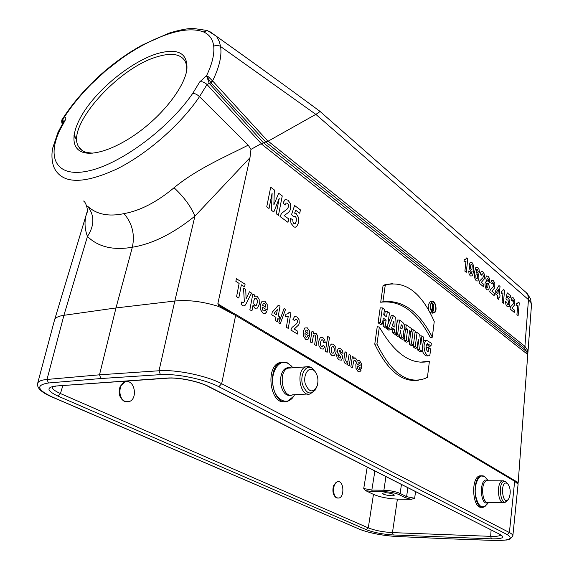 <?xml version="1.0" encoding="UTF-8"?>
<svg xmlns="http://www.w3.org/2000/svg" width="569" height="569" viewBox="0 0 569 569"><rect width="100%" height="100%" fill="white"/><g stroke="black" fill="none" stroke-linecap="round" stroke-linejoin="round"><path stroke-width="0.85" d="M337.865 498.088L336.371 497.825C333.157 495.478 332.189 491.495 333.462 485.869L337.218 481.723L338.05 481.68M127.335 401.87L124.298 401.38C119.376 398.037 118.011 393.008 120.194 386.294L124.846 381.97L126.346 381.735M55.997 386.166L52.348 386.636C51.772 388.599 54.475 390.903 60.456 393.549L368.285 527.89L373.463 494.383L365.661 490.642L363.733 488.508L371.827 490.101L383.89 490.229C390.306 490.499 395.725 491.58 400.142 493.458L406.607 496.666L414.652 498.273L411.245 499.347L397.397 499.12L392.461 532.612L490.649 536.347C496.588 536.553 499.98 536.055 500.827 534.853M373.463 494.383C380.035 497.135 388.008 498.714 397.397 499.12M411.245 499.347L405.462 497.783L398.983 494.589C395.014 492.889 390.135 491.922 384.36 491.687L372.297 491.545L365.661 490.642M385.263 492.683C390.327 493.046 393.328 493.871 394.267 495.151C394.21 496.765 381.984 494.802 382.588 493.28L385.263 492.683M483.351 500.535L484.923 500.564M368.285 527.89C374.95 530.486 383.008 532.058 392.461 532.612L393.236 534.96C382.745 534.305 373.797 532.556 366.386 529.725L368.285 527.89M444.972 538.679L494.845 540.45C509.568 540.657 513.7 538.701 507.249 534.597L218.83 386.714C204.847 379.295 176.376 373.392 160.401 374.644L100.919 378.527L99.504 374.815L115.984 307.943L174.825 301.029C187.962 299.671 202.564 301.47 218.638 306.456L217.891 303.419L249.976 157.72L194.932 216.099C190.892 206.433 183.929 196.981 174.05 187.749C197.03 168.701 226.889 156.084 248.198 145.152L250.972 149.391L249.976 157.72M37.59 383.542L37.703 383.129C38.507 381.187 41.608 379.964 47.007 379.452L63.927 315.304L115.984 307.943L132.349 247.231C135.052 234.577 132.278 223.375 124.028 213.617C140.209 210.701 156.88 202.08 174.05 187.749M428.727 347.616L428.201 351.919C425.626 349.586 425.335 346.798 427.333 343.548L431.01 345.938L431.345 343.214L426.878 340.454C421.437 342.161 424.737 357.894 429.837 355.589L430.641 348.961L428.727 347.616L426.658 347.517L426.359 349.935M425.832 340.44L424.844 340.418L423.187 341.741M422.12 350.248C423.542 354.38 425.477 356.272 427.931 355.924M426.75 344.131L429.097 346.407L431.01 345.938M410.811 332.061L409.239 344.217L411.458 345.746L413.386 345.312L415.199 331.186L413.215 329.778L411.387 343.932L409.239 344.217M399.538 320.091L397.617 334.444L399.687 335.866L400.405 330.504L401.494 337.111L404.018 338.854L403.115 331.663C405.441 328.996 405.341 325.916 402.831 322.417L399.538 320.091L397.432 320.02L396.28 328.562M395.547 333.946L395.441 334.743L397.738 336.322L399.687 335.866M399.182 335.987L399.367 337.438L402.148 339.344L404.018 338.854M392.717 283.647L385.91 284.45L383.093 285.382L380.704 302.253C400.256 299.806 416.821 311.627 430.413 337.73L432.333 337.168L434.247 321.499C422.106 293.789 406.693 281.427 387.994 284.408L385.227 285.325L382.909 301.776L380.704 302.253M386.657 327.63L386.33 328.484L388.677 330.098L390.668 329.657L391.465 327.538L394.317 329.515L392.176 329.842L392.304 332.588L394.623 334.181L396.529 333.697L395.725 317.388L393.321 315.688L391.237 315.639L387.859 324.479M390.924 328.974L392.176 329.842M515.777 481.274L518.195 482.363L527.698 355.22L526.759 351.734L523.893 347.531L265.865 142.094L211.028 82.882L209.264 83.373L263.419 142.776L526.759 351.734L527.897 350.696L527.698 355.191M261.207 143.658L250.972 149.391M217.891 303.419L220.971 306.855L235.353 314.18L235.63 315.439L218.638 306.456M413.329 345.326L413.13 346.891L415.228 348.335L417.155 347.908L418.265 339.145L419.417 349.466L417.319 349.771L420.071 351.663L421.999 351.244L423.749 337.239L421.899 335.93L419.865 335.838M417.113 347.915L417.319 349.771M409.445 332.339L411.408 331.919L411.814 328.79L406.287 324.871L405.868 328.014L404.822 328.164M404.715 329.024L405.491 329.565L404.033 340.639L406.28 342.189L408.215 341.749L409.659 330.681L411.408 331.919M430.975 301.513L430.228 301.52L428.123 305.105L428.635 309.984M429.958 312.395L432.333 313.163L433.578 312.907M379.352 327.004L376.963 343.953C391.301 373.058 407.283 384.58 424.915 378.534L427.447 377.304L429.41 361.187L427.483 361.678C410.327 364.715 394.281 353.157 379.352 327.004L377.226 326.777L374.765 344.153C387.61 370.753 402.29 382.752 418.791 380.142M429.41 361.187L420.178 362.19M387.333 311.442L386.586 316.855L383.719 314.849L384.48 309.422L382.34 307.907L380.206 307.843L378.079 322.815L380.476 324.465L382.439 323.989L383.271 318.078L386.138 320.07L383.947 320.39L383.122 326.279L385.49 327.908L387.453 327.438L389.452 312.943L387.333 311.442L385.206 311.378L384.63 315.482M383.037 319.757L383.947 320.39M100.919 378.527L48.443 382.994L47.007 379.452L99.504 374.815L159.014 370.76L174.818 301.029L194.932 216.099C173.296 233.582 152.435 243.959 132.349 247.231C113.217 250.552 98.245 246.96 87.441 236.455C84.525 228.61 84.255 220.936 86.637 213.432C89.063 210.374 84.888 200.316 83.38 201.07M54.652 319.65L87.157 211.668M54.425 320.411L54.631 319.721C55.591 317.502 58.692 316.037 63.92 315.326M481.879 507.185C472.419 509.689 470.378 477.256 479.887 475.833L481.481 475.798M284.856 401.629C270.168 405.036 265.026 366.543 279.656 362.617L282.487 362.183M518.195 482.363L517.925 484.034L514.653 481.289L235.63 315.439L221.668 383.712L509.397 532.541L514.653 481.289L514.276 480.286L235.047 314.003M268.127 141.126L524.917 346.336L528.501 299.088L527.94 295.382L526.396 292.772L527.456 293.874L530.607 299.017L531.467 305.155L530.841 302.416L528.466 299.65L315.838 114.369L268.113 141.19M523.893 347.531L524.917 346.336L527.897 350.696M527.925 352.588L527.698 355.092M319.245 110.799L319.75 111.183C320.034 111.624 318.732 112.69 315.838 114.369L220.601 46.537C221.96 55.89 219.285 67.348 212.564 80.898L268.006 141.254M524.91 291.463L526.382 292.758M261.235 143.594L207.016 84.518L199.513 96.652L248.198 145.152M63.92 315.311L87.441 236.455C94.589 225.445 94.639 215.359 87.598 206.206C96.531 214.428 108.672 216.896 124.028 213.617M199.513 96.652C180.65 124.547 147.314 153.794 117.136 168.865C85.286 183.552 64.823 184.121 55.748 170.579M73.842 136.041L76.801 139.633M209.62 31.451L216.135 36.103L217.066 37.305L219.285 41.494L220.601 46.537C218.389 45.072 216.092 44.972 213.724 46.253C212.827 39.254 209.413 34.467 203.474 31.907L207.386 30.555M212.82 81.196L211.028 82.882L207.393 77.334L208.218 76.644L206.526 75.762C212.13 64.091 214.527 54.254 213.724 46.253M267.921 141.162L261.342 143.715M209.264 83.373L207.016 84.518C204.726 82.292 202.308 81.403 199.762 81.865L206.526 75.762L209.264 83.373M222.892 309.003L222.877 307.822L220.061 306.293M518.053 482.633L517.662 483.124M517.683 483.173L517.925 484.034M203.482 31.907C194.47 28.535 182.592 29.304 167.841 34.211C153.168 39.105 137.833 47.113 121.837 58.251L105.934 70.57L91.104 84.269C80.492 95.037 71.602 105.948 64.425 116.994L62.81 119.099L62.498 123.708M156.617 53.813C134.12 60.99 105.493 82.697 88.572 105.173C71.594 127.627 68.607 148.537 83.814 152.563C96.616 155.998 121.553 146.112 144.355 127.805C167.165 109.533 184.569 85.4 186.881 69.688C187.99 52.96 177.905 47.668 156.617 53.813M210.672 82.455L212.564 80.898L208.218 76.644M121.837 58.251L121.908 57.782C110.763 65.655 100.357 74.468 90.663 84.205C79.575 95.45 70.307 106.865 62.86 118.459L63.28 122.363M91.104 84.269L90.67 84.226M62.263 124.12C61.36 121.61 61.495 119.824 62.661 118.75L64.425 116.994C66.068 117.1 66.274 118.281 65.037 120.55L63.742 121.588M199.484 96.687C197.215 94.461 194.961 93.366 192.706 93.416M58.01 132.285L52.768 147.926C51.85 151.19 50.669 163.161 55.734 170.558M63.97 121.218L58.216 131.852L59.553 130.742C46.238 159.341 57.512 178.36 89.674 170.672C121.652 163.282 168.865 128.181 192.678 93.458L199.762 81.865M421.899 335.93L420.825 344.444L419.702 334.373L417.07 332.509L415.27 346.606L413.13 346.891M417.07 332.509L415.043 332.424M415.27 346.606L417.155 347.908M419.417 349.466L421.999 351.244M406.287 324.871L404.367 324.792M405.868 328.014L407.639 329.266L405.491 329.565M407.639 329.266L406.188 340.347L404.033 340.639M406.188 340.347L408.215 341.749M393.321 315.688L388.563 328.206L390.668 329.657M388.563 328.206L386.33 328.484M394.317 329.515L394.452 332.26L392.304 332.588M394.452 332.26L396.529 333.697M392.169 325.696L393.904 321.094L394.203 327.104L392.169 325.696M385.227 285.325L383.093 285.382M382.909 301.776C402.375 299.486 418.848 311.286 432.333 337.168M430.2 304.977C430.207 310.197 431.558 312.794 434.268 312.772C437.689 311.492 435.676 300.332 432.227 301.499L430.2 304.977M430.463 305.176L432.056 302.103C435.392 300.304 437.447 311.705 433.912 312.36C431.565 312.032 430.413 309.643 430.463 305.176M431.444 302.58L432.646 303.846L431.963 309.38L430.939 309.536M433.742 307.758L433.649 309.636M433.301 310.887L432.547 312.018M431.658 311.037L433.784 310.752L433.706 304.65L432.646 303.846L430.776 303.796M431.302 309.806L431.409 310.603M376.963 343.953L374.765 344.153M382.34 307.907L380.284 322.495L378.079 322.815M380.284 322.495L382.439 323.989M386.138 320.07L385.313 325.966L383.122 326.279M385.313 325.966L387.453 327.438M397.617 334.444L395.441 334.743M401.494 337.111L399.367 337.438M400.704 328.221L401.173 324.714L402.311 325.824L402.589 327.524L401.835 328.775L400.704 328.221M413.215 329.778L411.7 329.714M411.387 343.932L413.386 345.312M431.963 309.38L431.06 309.863M432.227 309.579L432.54 307.047L433.116 307.48L432.476 307.587M433.116 307.48L433.5 310.532L431.544 310.852M432.596 306.57L432.853 304.515L433.649 305.119L433.663 307.26L432.596 306.57M92.427 153.153L86.68 152.478C83.017 151.503 80.357 149.626 78.7 146.845C65.207 127.015 117.691 67.946 157.087 56.808C171.326 52.462 180.665 53.934 185.096 61.217C186.596 64.091 187.037 67.732 186.412 72.135M313.192 369.857L314.771 371.159C317.9 375.291 318.704 380.22 317.182 385.946C313.014 393.179 309.031 392.439 305.24 383.734C303.042 375.405 308.128 366.664 313.192 369.857M125.002 401.337L128.893 401.657C138.31 399.452 134.682 378.698 125.429 381.927C118.331 383.534 117.975 398.656 125.002 401.337M507.157 483.358L507.768 483.828C510.656 488.145 511.005 493.088 508.821 498.643C502.491 508.281 499.383 479.688 507.157 483.358M337.026 497.839L338.754 498.06C344.892 497.299 343.84 480.151 337.758 481.723C332.694 482.263 332.054 496.019 337.026 497.839M235.865 281.371L236.384 278.682L245.083 284.18L244.57 286.847L241.348 284.82L238.802 298.042L236.569 296.669L239.129 283.426L235.865 281.371M243.539 288.085L245.758 289.472L246.085 298.789L249.45 291.79L251.583 293.127L245.872 304.138L245.054 305.361L243.425 305.909L241.164 304.529L241.441 302.018L242.302 302.701L243.504 302.744L244.336 301.478L243.539 288.085M266.733 206.846L270.688 187.215L274.336 189.961L273.874 204.897L278.661 193.218L282.26 195.928L278.44 215.374L276.185 213.731L279.223 198.375L273.796 211.988L271.434 210.274L272.124 193.069L269.03 208.517L266.733 206.846M249.869 309.707L252.835 293.917L254.741 295.112L254.428 296.783L255.687 296.022L257.181 296.357L259.158 299.322L259.286 304.216L257.529 308.064L254.955 308.249L253.006 305.19L251.932 310.966L249.869 309.707M267.202 310.155L262.195 307.054L262.302 309.429L263.319 310.887L264.18 310.994L264.891 310.055L266.79 311.784L265.126 313.533L262.892 313.121L260.303 309.372L260.275 304.991L262.074 301.2L264.855 301.172L267.195 304.493L267.202 310.155M262.565 305.24L265.559 307.104L265.467 304.856L264.557 303.533L263.34 303.569L262.565 305.24M285.19 205.004L283.006 202.955L285.126 199.513L288.028 200.174L290.439 203.745L290.695 208.297L289.934 210.566L288.561 212.365L284.173 215.594L288.654 218.873L287.985 222.33L280.04 216.54L281.548 213.368L287.494 208.802L288.398 206.881L288.362 204.684L287.373 203.19L286.122 203.048L285.19 205.004M271.754 314.799L272.224 312.196L278.39 305.176L280.019 306.207L278.291 315.959L279.543 316.734L279.087 319.33L277.828 318.555L277.274 321.67L275.389 320.511L275.944 317.388L271.754 314.799M290.496 218.475L292.786 219.719L292.971 222.123L293.903 223.638L295.261 223.56L296.278 221.078L296.307 218.076L295.233 216.277L293.255 216.412L291.534 214.641L294.586 205.494L300.396 209.869L299.749 213.29L295.603 210.189L294.642 213.19L296.264 213.688L298.405 217.315L298.554 222.678L296.698 226.54L295.226 227.251L293.881 226.939L290.965 223.233L290.496 218.475M274.066 313.334L276.406 314.785L277.345 309.515L274.066 313.334M280.218 323.768L278.789 322.893L284.08 308.554L285.517 309.465L280.218 323.768M285.432 316.869L285.894 314.209L287.758 313.803L289.379 312.125L290.908 313.099L288.263 328.413L286.356 327.246L288.277 316.186L285.432 316.869M294.749 320.816L292.928 319.351L294.571 316.563L296.94 316.912L298.988 319.543L299.301 323.05L298.739 324.849L294.187 329.053L297.9 331.343L297.438 334.053L290.851 330.006L292.004 327.481L296.712 323.626L297.402 322.09L297.324 320.39L296.485 319.28L295.46 319.245L294.749 320.816M309.529 336.393L304.963 333.562L305.069 335.838L306.008 337.204L306.791 337.282L307.431 336.364L309.166 337.965L307.665 339.693L305.631 339.359L303.263 335.838L303.206 331.642L304.813 327.957L307.338 327.844L309.493 330.966L309.529 336.393M305.29 331.812L308.021 333.512L307.921 331.357L307.082 330.12L305.987 330.184L305.29 331.812M310.233 341.912L312.018 331.051L313.69 332.104L313.434 333.69L315.966 333.256L317.587 335.61L316.435 345.724L314.643 344.622L315.802 336.756L314.984 335.056L314.081 334.935L313.391 335.696L312.047 343.022L310.233 341.912M325.283 342.851L323.469 342.282L323.277 340.767L322.538 339.842L321.371 339.921L320.582 342.125L320.546 345.084L321.492 346.535L322.388 346.585L323.1 345.283L324.743 346.82L323.249 349.089L321.037 348.818L318.932 345.881L318.725 341.201L320.269 337.595L322.872 337.595L324.664 339.65L325.283 342.851M325.411 351.229L327.751 336.464L329.487 337.566L327.154 352.303L325.411 351.229M336.485 354.707L338.263 355.333L338.512 356.855L339.373 357.851L340.426 358.065L340.724 356.855L337.822 353.15L337.424 350.298L338.441 348.399L340.625 348.74L342.46 350.668L343.015 353.292L341.357 352.787L340.347 350.76L339.337 350.476L339.06 350.924L342.303 355.717L342.517 358.121L341.4 360.17L339.067 359.878L337.118 357.723L336.485 354.707M344.039 358.434L345.049 351.777L346.72 352.823L345.675 360.426L346.464 362.104L347.289 362.183L347.894 361.5L349.11 354.323L350.767 355.362L349.195 365.839L347.652 364.893L347.887 363.314L346.784 364.089L345.525 363.847L344.451 362.673L343.911 360.91L344.039 358.434M350.838 366.849L352.403 356.386L353.925 357.346L353.705 358.826L354.615 357.887L355.369 357.993L356.365 359.188L355.511 361.272L354.174 360.298L353.626 361.215L352.488 367.866L350.838 366.849M361.479 368.591L357.424 366.073L357.538 368.228L358.378 369.487L359.067 369.53L359.622 368.641L361.166 370.092L359.857 371.785L358.057 371.536L355.938 368.292L355.853 364.324L357.254 360.774L359.48 360.575L361.407 363.449L361.479 368.591M357.702 364.409L360.12 365.917L360.021 363.883L359.274 362.738L358.299 362.844L357.702 364.409M463.984 261.911L464.254 259.578L465.563 259.322L466.665 257.928L467.775 258.874L466.267 272.316L464.887 271.164L465.983 261.47L463.984 261.911M468.692 270.951L470.037 271.783L470.663 273.938L471.459 273.803L472.17 271.1L470.762 271.143L469.461 268.71L469.205 265.033L470.207 262.309L471.971 262.465L473.55 265.524L473.671 271.242L472.377 275.908L470.328 275.965L469.069 274.002L468.692 270.951M479.425 272.416L478.109 271.598L477.512 269.471L476.722 269.585L476.025 272.281L477.384 272.21L478.678 274.628L478.934 278.248L477.96 280.994L476.217 280.88L474.646 277.857L474.525 272.146L475.805 267.501L477.818 267.458L479.034 269.414L479.425 272.416M481.509 275.14L480.222 273.774L481.282 271.413L482.925 271.826L484.397 274.23L484.354 278.867L481.324 282.331L483.935 284.521L483.686 286.876L479.062 283.006L479.788 280.851L482.932 277.7L483.366 276.385L482.668 273.881L481.964 273.803L481.509 275.14M492.029 284.073L490.777 282.736L491.801 280.389L493.394 280.78L494.824 283.127L494.795 287.715L491.865 291.172L494.404 293.298L494.162 295.624L489.674 291.869L490.371 289.728L493.415 286.577L493.835 285.275L493.145 282.814L492.462 282.743L492.029 284.073M495.066 293.533L495.286 291.349L498.97 285.553L500.023 286.449L499.205 294.642L500.016 295.325L499.802 297.502L498.992 296.826L498.729 299.436L497.505 298.419L497.768 295.802L495.066 293.533M496.474 292.338L497.989 293.618L498.43 289.194L496.474 292.338M501.211 293.433L501.438 291.186L502.612 290.887L503.593 289.507L504.596 290.361L503.33 303.277L502.086 302.239L503.003 292.921L501.211 293.433M505.521 301.527L506.773 302.303L507.498 304.87L508.209 304.792L508.658 303.121L507.939 299.97L506.901 300.105L505.926 298.974L507.207 292.836L510.429 295.596L510.215 297.879L507.911 295.923L507.512 297.936L508.387 298.227L509.646 300.581L509.916 304.138L509.191 306.577L507.299 306.833L505.941 304.664L505.521 301.527M512.185 301.186L511.005 299.913L511.958 297.601L513.451 297.936L514.817 300.19L514.803 304.664L512.057 308.113L514.454 310.126L514.241 312.395L509.995 308.846L510.642 306.748L513.494 303.59L513.885 302.31L513.231 299.927L512.591 299.877L512.185 301.186M516.062 306.001L516.268 303.796L517.392 303.483L518.323 302.103L519.284 302.921L518.11 315.631L516.922 314.636L517.769 305.468L516.062 306.001M253.831 300.681L253.81 303.839L254.898 305.539L256.235 305.425L257.224 302.957L257.231 300.005L256.192 298.384L254.791 298.462L253.831 300.681M329.344 351.045L329.408 347.652L330.262 345.198L331.777 343.946L333.612 344.337L335.781 347.41L336.101 351.941L334.536 355.355L331.891 355.476L330.276 353.754L329.344 351.045M331.158 348.904L331.236 351.621L332.246 353.171L333.505 353.022L334.344 350.86L334.259 348.178L333.263 346.635L331.997 346.763L331.158 348.904M470.535 266.164L470.599 268.291L471.203 269.464L471.929 269.436L472.291 265.787L471.673 264.514L470.99 264.542L470.535 266.164M475.812 275.396L475.897 277.572L476.509 278.817L477.192 278.789L477.569 275.062L476.971 273.902L476.26 273.924L475.812 275.396M484.952 283.831L485.435 282.103L486.438 281.456L485.762 277.928L486.545 275.958L488.145 276.292L489.532 278.511L489.809 281.378L489.397 282.786L488.607 283.291L489.411 287.466L488.515 289.92L486.801 289.728L485.357 287.494L484.952 283.831M486.26 284.671L486.367 286.52L486.993 287.686L487.718 287.679L488.031 284.578L487.413 283.447L486.637 283.483L486.26 284.671M486.972 279.151L487.064 280.51L488.238 281.499L488.479 279.201L487.313 278.213L486.972 279.151M62.803 385.682L60.456 393.549L58.052 396.131C46.829 390.775 46.011 387.411 55.591 386.038L166.994 378.058C178.317 377.098 198.695 381.258 208.859 386.593L500.457 534.654C505.172 537.62 502.15 539.014 491.403 538.843L393.236 534.96M363.733 488.508L367.211 467.17M491.403 538.843L490.649 536.347L491.104 530.052M415.541 491.701L414.652 498.273M374.879 471.061L371.827 490.101L372.297 491.545M384.36 491.687L383.89 490.229L385.917 476.666M405.462 497.783L406.607 496.666L407.831 487.789M425.086 362.076L425.135 361.685M401.43 484.539L400.142 493.458L398.983 494.589M366.386 529.725L58.052 396.131M48.443 382.994C35.598 385.071 36.985 389.779 52.604 397.134L359.423 529.184C369.622 533.082 381.977 535.514 396.486 536.475L444.659 538.63M55.591 386.038L167.421 378.207M208.389 386.557L500.457 534.654M166.994 378.058L168.218 378.15C178.552 377.339 198.417 381.379 207.799 386.251L208.859 386.593M218.83 386.714L221.668 383.712C206.725 375.711 176.127 369.359 159.014 370.76L160.401 374.644M527.605 354.402L261.178 143.793M218.027 304.002L231.192 311.84M507.249 534.597L509.397 532.541C511.837 533.814 512.982 534.96 512.84 535.984L509.98 539.092L506.524 540.017L494.845 540.45M513.992 480.122L514.276 480.286C515.151 480.57 516.346 481.651 517.868 483.543L517.726 483.259M65.037 120.55L59.553 130.742M167.841 34.211L169.626 32.938M401.814 325.162L401.095 325.297M433.649 305.119L432.753 305.297M52.604 397.134L51.935 396.949C41.26 392.425 36.523 387.816 37.703 383.129L54.553 319.949M359.423 529.184L52.327 397.119M396.486 536.475L444.759 538.665M292.238 367.112L292.722 367.809M289.77 400.242L287.658 401.266C272.622 407.255 265.865 366.742 281.235 362.496L287.473 362.93M294.564 394.715C289.066 406.209 275.993 401.693 273.184 386.764C270.062 371.962 279.514 357.873 288.398 363.406L292.893 367.794M292.935 394.808C286.356 397.169 282.153 392.937 280.318 382.098C280.816 371.123 284.464 366.393 291.271 367.908M307.523 394.018L292.58 394.822C282.267 398.961 277.629 371.045 288.17 368.136L290.915 367.937M315.198 390.106L310.261 393.869C300.048 398.044 295.382 369.786 305.83 366.856L308.547 366.656M316.435 387.688C311.307 395.725 306.62 394.559 302.381 384.175C299.963 374.331 306.001 364.331 311.912 368.065L315.446 371.998M484.432 506.83L483.472 507.178C473.949 510.158 471.694 477.299 481.296 475.833L484.02 476.203M488.6 502.32L487.583 503.693C482.135 509.824 478.074 506.808 475.407 494.646C474.055 483.579 479.326 473.216 484.468 476.431L487.249 479.397M502.939 502.576L488.373 502.32C479.71 508.245 478.821 475.528 487.768 480.563L488.081 480.762M488.373 502.32C481.865 504.376 480.3 481.772 486.865 480.762L488.067 480.762M506.872 501.175L504.127 502.598C497.719 504.675 496.118 481.851 502.591 480.826L503.764 480.833M508.039 499.667L507.854 499.909C500.336 511.353 496.652 477.419 505.891 481.801L507.584 483.6M500.073 534.597L500.891 534.924M518.082 484.212L512.854 535.842M531.482 304.991L527.954 352.211M526.396 292.772L319.75 111.183C287.985 87.697 253.468 62.69 216.213 36.146M73.942 135.273L76.801 138.736M220.907 306.791L221.711 307.274M216.142 36.103L207.415 30.52M207.329 30.513L193.403 28.45C187.706 28.343 179.512 29.929 168.822 33.201L141.852 45.257C131.09 51.374 127.954 53.642 121.894 57.775M387.98 284.415L385.91 284.45M432.227 301.499L430.228 301.52M433.905 312.36L433.251 312.36M427.497 361.678L425.47 361.614M426.857 340.454L424.837 340.418M359.16 529.149C369.665 533.117 382.14 535.571 396.593 536.51M494.945 540.486L444.986 538.679M186.461 71.929L186.881 69.688M86.68 152.478L83.814 152.563M82.028 150.408L78.7 146.845M292.658 367.809L291.698 366.216L286.84 362.631L283.767 362.069L279.656 362.617M287.658 401.266L293.704 396.23M314.771 371.159L311.684 367.809C310.468 366.777 308.519 366.464 305.83 366.856L290.866 367.944M124.732 381.977L125.429 381.927M488.294 480.762L484.425 476.381L479.887 475.833M483.472 507.178L485.983 505.777M487.967 480.762L502.591 480.826L505.663 481.573L507.768 483.828M337.104 481.723L337.758 481.723"/></g></svg>
